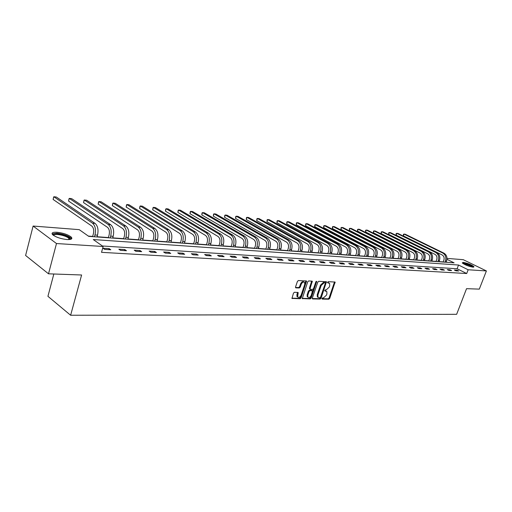 <?xml version="1.0" encoding="UTF-8"?>
<svg xmlns="http://www.w3.org/2000/svg" width="512" height="512" viewBox="0 0 512 512"><rect width="100%" height="100%" fill="white"/><g stroke="black" fill="none" stroke-linecap="round" stroke-linejoin="round"><path stroke-width="0.77" d="M322.016 298.483L322.24 299.098L328.826 299.206L329.734 298.362L335.104 282.061L328.262 281.67L327.61 282.266L327.635 282.79L329.613 283.405L329.715 285.786L329.261 287.091L326.31 289.818L325.453 289.798L324.806 290.394L324.826 290.906L326.829 291.526L326.918 293.869L326.464 295.168L323.52 297.901L322.662 297.888L322.016 298.483M57.043 232.269C63.194 232.986 67.891 234.56 71.142 236.992C72.813 238.842 71.424 239.693 66.989 239.539C60.845 238.848 56.109 237.28 52.781 234.835C51.078 232.928 52.499 232.07 57.043 232.269M463.232 262.394C467.898 263.29 471.482 264.723 473.984 266.694L473.037 267.181C468.365 266.291 464.774 264.858 462.253 262.88L463.232 262.394M294.451 292.256L293.478 293.139L291.968 298.406L300.16 298.733L301.12 297.856L306.547 281.005L298.4 280.531L297.421 281.414L295.558 286.95L295.93 287.872L299.296 287.974L300.269 287.091L301.19 284.365C302.278 282.202 303.43 281.581 304.646 282.49L304.723 284.48L301.126 295.098C300.019 297.274 298.854 297.888 297.651 296.947L298.163 292.525L294.451 292.256M447.008 258.406L463.238 259.674L486.4 270.931L479.302 289.126L466.541 288.672L456.64 314.31L70.624 315.251L81.613 274.989L48.512 273.811L56.486 243.533L33.107 226.048L79.226 229.651L88.73 236.352L454.112 262.848L446.97 259.328M486.4 270.931L468.147 269.766L458.541 265.03L93.254 239.539L103.136 246.502L56.486 243.533M103.136 246.502L101.523 252.333L466.701 273.53L468.147 269.766M312.346 298.054L312.685 298.944L320.16 299.066L321.088 298.208L326.47 281.741L318.726 281.306L317.786 282.17L312.346 298.054M310.278 298.899L302.291 298.592L307.725 281.792L308.685 280.922L312.282 281.216L310.099 288.467L310.445 289.376L312.608 289.434L313.555 288.57L315.859 281.824L316.73 281.331L311.226 298.035L310.278 298.899L309.613 298.496L302.214 298.374M53.837 274.003L47.93 296.314L70.624 315.251M466.701 273.53L457.114 268.762L102.413 245.99M457.062 270.208L454.368 270.042L455.968 270.842L458.662 271.008L457.062 270.208L456.806 270.893M450.003 269.773L447.251 269.6L448.858 270.406L451.61 270.573L450.003 269.773L449.741 270.464M442.797 269.325L439.987 269.152L441.6 269.965L444.41 270.138L442.797 269.325L442.534 270.022M435.437 268.864L432.563 268.691L434.182 269.51L437.056 269.69L435.437 268.864L435.174 269.574M427.923 268.403L424.986 268.218L426.611 269.05L429.542 269.229L427.923 268.403L427.654 269.114M420.243 267.923L417.248 267.738L418.88 268.576L421.875 268.762L420.243 267.923L419.974 268.646M412.397 267.437L409.338 267.245L410.97 268.096L414.035 268.282L412.397 267.437L412.128 268.166M404.384 266.938L401.248 266.746L402.893 267.603L406.022 267.795L404.384 266.938L404.115 267.674M396.186 266.432L392.986 266.234L394.63 267.098L397.83 267.296L396.186 266.432L395.917 267.174M387.808 265.914L384.531 265.709L386.182 266.579L389.453 266.784L387.808 265.914L387.533 266.662M379.232 265.376L375.885 265.171L377.542 266.054L380.89 266.259L379.232 265.376L378.963 266.144M370.464 264.832L367.04 264.621L368.698 265.517L372.122 265.722L370.464 264.832L370.189 265.606M361.491 264.275L357.984 264.058L359.648 264.96L363.155 265.178L361.491 264.275L361.216 265.056M352.307 263.706L348.717 263.482L350.387 264.397L353.978 264.614L352.307 263.706L352.032 264.499M342.906 263.123L339.226 262.893L340.902 263.821L344.576 264.045L342.906 263.123L342.624 263.923M333.274 262.528L329.51 262.291L331.187 263.226L334.95 263.456L333.274 262.528L332.998 263.334M323.411 261.914L319.552 261.677L321.229 262.618L325.088 262.854L323.411 261.914L323.13 262.733M313.299 261.286L309.344 261.043L311.027 261.997L314.982 262.234L313.299 261.286L313.018 262.118M302.938 260.646L298.88 260.39L300.563 261.357L304.621 261.606L302.938 260.646L302.656 261.485M292.307 259.981L288.154 259.725L289.837 260.704L293.997 260.954L292.307 259.981L292.026 260.832M281.414 259.309L277.146 259.04L278.835 260.032L283.098 260.288L281.414 259.309L281.126 260.166M270.227 258.611L265.85 258.342L267.539 259.341L271.917 259.61L270.227 258.611L269.946 259.488M258.752 257.901L254.259 257.619L255.949 258.63L260.442 258.906L258.752 257.901L258.464 258.784M246.97 257.171L242.355 256.883L244.045 257.907L248.659 258.189L246.97 257.171L246.682 258.067M234.867 256.416L230.125 256.122L231.814 257.158L236.557 257.446L234.867 256.416L234.579 257.331M222.432 255.648L217.555 255.347L219.245 256.39L224.122 256.691L222.432 255.648L222.144 256.57M209.651 254.854L204.64 254.541L206.323 255.603L211.334 255.91L209.651 254.854L209.363 255.789M196.512 254.035L191.354 253.715L193.037 254.79L198.195 255.104L196.512 254.035L196.218 254.989M182.989 253.197L177.69 252.87L179.366 253.958L184.672 254.285L182.989 253.197L182.701 254.163M169.082 252.333L163.622 252L165.293 253.101L170.758 253.434L169.082 252.333L168.794 253.312M154.758 251.45L149.139 251.098L150.81 252.218L156.429 252.557L154.758 251.45L154.47 252.435M140.013 250.534L134.221 250.17L135.878 251.302L141.677 251.654L140.013 250.534L139.718 251.539M124.813 249.587L118.848 249.216L120.499 250.362L126.47 250.726L124.813 249.587L124.525 250.611M109.152 248.614L102.995 248.237L104.64 249.395L110.797 249.773L109.152 248.614L108.858 249.651M443.226 261.907L439.046 261.606M436.077 261.389L431.789 261.075M428.787 260.858L424.378 260.538M421.344 260.32L416.813 259.987M413.747 259.763L409.082 259.424M405.984 259.2L401.184 258.848M398.054 258.624L393.114 258.266M389.952 258.035L384.87 257.664M381.67 257.434L376.442 257.05M373.203 256.813L367.821 256.422M364.55 256.186L359.002 255.782M355.693 255.539L349.978 255.13M346.637 254.886L340.749 254.458M337.363 254.208L331.296 253.766M327.872 253.517L321.626 253.062M318.157 252.813L311.712 252.346M308.205 252.09L301.562 251.603M298.01 251.347L291.162 250.848M287.565 250.586L280.493 250.074M276.858 249.811L269.555 249.28M265.875 249.011L258.342 248.461M254.611 248.192L246.829 247.622M243.053 247.347L235.014 246.765M231.187 246.49L222.886 245.882M219.002 245.6L210.426 244.979M206.49 244.691L197.626 244.045M193.632 243.757L184.461 243.091M180.416 242.797L170.931 242.106M166.829 241.805L157.011 241.094M152.851 240.787L142.682 240.051M138.464 239.744L127.936 238.976M123.654 238.669L112.742 237.875M108.397 237.555L97.088 236.736M92.672 236.416L88.378 236.102M48.512 273.811L25.6 255.469L33.107 226.048M457.114 268.762L458.541 265.03M326.099 291.059L325.222 290.643L325.888 291.04M324.762 290.637L325.222 290.643M328.883 282.944L328.019 282.534L328.691 282.925M327.565 282.522L328.019 282.534M321.965 298.707L328.16 298.816L329.075 297.965L334.528 281.907M312.288 298.547L319.494 298.669L320.422 297.811L325.894 281.574M319.891 297.837L320.538 297.235L325.299 283.424L325.069 282.79L324.16 282.758L321.171 285.504L317.914 294.982L317.997 297.299L319.891 297.837M318.067 297.395L317.331 296.896L317.248 294.586L320.499 285.114L323.488 282.368L324.397 282.4M309.747 288.973L309.434 288.07L311.699 281.037M309.613 298.496L310.56 297.632L316.09 281.434M307.808 295.194L307.872 297.12C309.056 298.01 310.182 297.395 311.264 295.264L312.499 290.848L310.022 290.618L309.075 291.488L307.808 295.194L307.142 294.79L307.206 296.717L307.91 297.171M312.218 290.675L311.514 290.278L312.186 290.675M307.142 294.79L308.403 291.091L309.35 290.221L311.514 290.278M297.702 297.024L296.979 296.538L296.922 294.611L297.574 292.333M303.923 282.029C302.694 281.216 301.562 281.856 300.518 283.962L301.19 284.365M295.507 287.475L298.63 287.565L299.597 286.688L300.518 283.962M291.891 298.195L299.494 298.33L300.454 297.446L305.958 280.819M443.168 262.054L443.859 260.218C444.518 257.856 443.949 256.102 442.138 254.944L403.373 235.898L403.424 234.298L404.032 234.086L442.842 253.075C445.562 254.81 446.419 257.446 445.427 260.998L444.979 262.182M403.373 235.898L404.032 234.086L405.184 234.208L443.968 253.171C446.688 254.899 447.552 257.536 446.554 261.082L446.106 262.266M462.81 263.411C463.501 263.098 465.325 263.462 468.275 264.506C471.142 265.613 472.73 266.509 473.024 267.181M472.307 267.091L468.109 264.934L463.405 263.808M473.651 267.174C472.877 266.368 471.104 265.44 468.333 264.378C465.485 263.36 463.488 262.899 462.349 263.008M53.184 235.168C52.858 234.01 54.278 233.517 57.459 233.69C64.448 234.662 68.73 236.371 70.31 238.816L69.978 239.469M69.478 239.533L68.922 238.291C66.31 236.339 62.541 235.078 57.619 234.509C55.149 234.362 53.805 234.682 53.594 235.462M71.539 238.912L70.835 237.92C67.603 235.507 62.938 233.939 56.826 233.229L52.083 233.926M436.026 261.536L436.717 259.68C437.382 257.299 436.806 255.52 434.995 254.355L396.109 235.142L396.166 233.53L396.768 233.312L435.699 252.467C438.426 254.214 439.29 256.883 438.291 260.467L437.843 261.67M396.109 235.142L396.768 233.312L397.939 233.44L436.851 252.563C439.578 254.31 440.442 256.973 439.443 260.55L438.995 261.754M428.736 261.005L429.434 259.136C430.099 256.723 429.523 254.931 427.699 253.754L388.698 234.368L388.762 232.742L389.357 232.525L428.41 251.84C431.149 253.606 432.013 256.301 431.008 259.923L430.56 261.139M388.698 234.368L389.357 232.525L390.554 232.653L429.587 251.942C432.326 253.709 433.19 256.397 432.186 260.013L431.738 261.222M421.293 260.467L421.99 258.573C422.662 256.141 422.086 254.323 420.256 253.133L381.133 233.581L381.203 231.936L381.798 231.718L420.973 251.206C423.718 252.992 424.582 255.712 423.578 259.373L423.123 260.602M381.133 233.581L381.798 231.718L383.021 231.846L422.17 251.309C424.915 253.088 425.786 255.808 424.774 259.462L424.32 260.685M413.69 259.917L414.394 258.003C415.072 255.539 414.49 253.709 412.659 252.506L373.421 232.781L373.498 231.117L374.086 230.893L413.37 250.56C416.128 252.358 416.998 255.11 415.981 258.81L415.526 260.051M373.421 232.781L374.086 230.893L375.334 231.027L414.598 250.662C417.357 252.461 418.227 255.206 417.21 258.899L416.755 260.141M405.926 259.354L406.637 257.421C407.315 254.931 406.733 253.082 404.896 251.866L365.549 231.962L365.632 230.285L366.214 230.054L405.613 249.894C408.378 251.712 409.248 254.496 408.23 258.234L407.77 259.488M365.549 231.962L366.214 230.054L367.488 230.189L406.867 250.003C409.632 251.821 410.502 254.592 409.485 258.33L409.024 259.578M397.997 258.778L398.707 256.826C399.392 254.31 398.81 252.435 396.966 251.213L357.51 231.123L357.606 229.427L358.182 229.197L397.683 249.222C400.461 251.053 401.331 253.862 400.307 257.645L399.846 258.912M357.51 231.123L358.182 229.197L359.482 229.338L398.97 249.331C401.741 251.162 402.611 253.965 401.587 257.741L401.126 259.008M389.894 258.189L390.611 256.218C391.296 253.67 390.714 251.782 388.864 250.541L349.306 230.272L349.408 228.557L349.984 228.326L389.587 248.531C392.365 250.381 393.242 253.222 392.211 257.043L391.75 258.323M349.306 230.272L349.984 228.326L351.309 228.467L390.893 248.64C393.677 250.49 394.554 253.325 393.523 257.139L393.062 258.419M381.613 257.587L382.33 255.59C383.021 253.018 382.432 251.11 380.582 249.856L340.928 229.402L341.043 227.667L341.606 227.43L381.306 247.821C384.096 249.696 384.973 252.563 383.936 256.429L383.475 257.722M340.928 229.402L341.606 227.43L342.963 227.578L382.643 247.936C385.434 249.805 386.31 252.672 385.274 256.531L384.813 257.824M373.146 256.973L373.869 254.957C374.56 252.352 373.971 250.419 372.115 249.158L332.371 228.512L332.493 226.765L333.05 226.522L372.845 247.098C375.642 248.992 376.518 251.891 375.482 255.802L375.014 257.114M332.371 228.512L333.05 226.522L334.438 226.669L374.214 247.219C377.011 249.107 377.888 252 376.845 255.904L376.384 257.21M364.493 256.346L365.21 254.304C365.907 251.674 365.325 249.722 363.456 248.448L323.629 227.597L323.763 225.837L324.314 225.587L364.192 246.362C366.995 248.269 367.872 251.206 366.829 255.162L366.362 256.486M323.629 227.597L324.314 225.587L325.728 225.741L365.587 246.483C368.39 248.39 369.274 251.315 368.23 255.264L367.763 256.582M355.635 255.706L356.358 253.638C357.056 250.976 356.474 249.005 354.605 247.712L314.701 226.669L314.835 224.883L315.379 224.634L355.341 245.606C358.15 247.539 359.034 250.502 357.984 254.502L357.51 255.84M314.701 226.669L315.379 224.634L316.826 224.787L356.774 245.728C359.584 247.654 360.461 250.618 359.411 254.611L358.944 255.949M346.579 255.046L347.302 252.96C348.006 250.266 347.418 248.269 345.542 246.963L305.568 225.722L305.715 223.917L306.253 223.661L346.285 244.832C349.101 246.784 349.984 249.779 348.928 253.83L348.454 255.187M305.568 225.722L306.253 223.661L307.731 223.821L347.75 244.96C350.566 246.906 351.45 249.901 350.394 253.939L349.92 255.29M337.306 254.374L338.035 252.262C338.739 249.536 338.157 247.514 336.275 246.202L296.23 224.749L296.397 222.925L296.922 222.669L337.018 244.045C339.84 246.016 340.723 249.043 339.667 253.139L339.194 254.515M296.23 224.749L296.922 222.669L298.432 222.829L338.515 244.173C341.338 246.138 342.221 249.165 341.165 253.254L340.691 254.624M327.814 253.69L328.55 251.546C329.254 248.787 328.672 246.746 326.79 245.414L286.688 223.757L286.861 221.914L287.379 221.651L327.533 243.232C330.362 245.222 331.245 248.294 330.182 252.435L329.709 253.824M286.688 223.757L287.379 221.651L288.922 221.811L329.069 243.366C331.898 245.35 332.781 248.416 331.718 252.55L331.238 253.939M318.099 252.986L318.835 250.816C319.546 248.026 318.957 245.958 317.075 244.614L276.922 222.739L277.107 220.877L277.613 220.608L317.824 242.406C320.653 244.416 321.536 247.52 320.474 251.718L319.994 253.12M276.922 222.739L277.613 220.608L279.194 220.774L319.392 242.541C322.227 244.55 323.11 247.648 322.042 251.834L321.568 253.235M308.147 252.262L308.89 250.067C309.6 247.245 309.011 245.152 307.123 243.795L266.938 221.702L267.13 219.814L267.629 219.546L307.878 241.555C310.714 243.59 311.597 246.733 310.528 250.976L310.048 252.403M266.938 221.702L267.629 219.546L269.242 219.718L309.485 241.696C312.326 243.725 313.21 246.861 312.134 251.098L311.654 252.518M297.952 251.526L298.694 249.299C299.411 246.438 298.822 244.326 296.934 242.95L256.71 220.634L256.915 218.733L257.408 218.451L297.69 240.685C300.531 242.746 301.408 245.92 300.333 250.221L299.853 251.661M256.71 220.634L257.408 218.451L259.059 218.63L299.334 240.826C302.176 242.88 303.059 246.054 301.984 250.342L301.504 251.782M287.507 250.765L288.25 248.518C288.966 245.619 288.384 243.475 286.49 242.086L246.246 219.546L246.464 217.619L246.944 217.338L287.245 239.795C290.093 241.875 290.97 245.088 289.894 249.446L289.408 250.906M246.246 219.546L246.944 217.338L248.634 217.517L288.934 239.942C291.782 242.016 292.659 245.222 291.584 249.568L291.098 251.027M276.794 249.99L277.542 247.712C278.266 244.774 277.677 242.611 275.782 241.203L235.533 218.432L235.763 216.486L236.23 216.198L276.544 238.88C279.386 240.986 280.269 244.243 279.187 248.646L278.701 250.125M235.533 218.432L236.23 216.198L237.965 216.384L278.278 239.027C281.12 241.126 282.003 244.378 280.922 248.781L280.435 250.253M265.811 249.19L266.56 246.886C267.283 243.91 266.701 241.715 264.806 240.301L224.557 217.286L224.8 215.322L225.254 215.027L265.568 237.946C268.416 240.07 269.293 243.366 268.205 247.834L267.718 249.331M224.557 217.286L225.254 215.027L227.034 215.213L267.347 238.099C270.195 240.218 271.072 243.507 269.984 247.968L269.498 249.459M254.547 248.378L255.296 246.035C256.026 243.027 255.443 240.806 253.549 239.366L213.312 216.122L213.574 214.125L214.01 213.83L254.31 236.986C257.158 239.136 258.035 242.47 256.941 246.995L256.454 248.512M213.312 216.122L214.01 213.83L215.834 214.022L256.134 237.139C258.982 239.29 259.859 242.618 258.765 247.136L258.278 248.646M242.989 247.539L243.744 245.165C244.474 242.118 243.891 239.866 241.997 238.413L201.786 214.918L202.061 212.902L202.49 212.602L242.758 236C245.606 238.176 246.483 241.555 245.389 246.138L244.896 247.674M201.786 214.918L202.49 212.602L204.352 212.8L244.627 236.16C247.475 238.33 248.352 241.702 247.258 246.278L246.771 247.814M231.123 246.675L231.878 244.275C232.608 241.184 232.032 238.906 230.138 237.434L189.971 213.69L190.266 211.648L190.675 211.341L230.906 234.989C233.747 237.19 234.624 240.614 233.523 245.261L233.037 246.816M189.971 213.69L190.675 211.341L192.589 211.546L232.826 235.149C235.667 237.35 236.544 240.762 235.443 245.402L234.957 246.957M218.944 245.792L219.699 243.36C220.435 240.224 219.853 237.92 217.965 236.429L177.856 212.429L178.163 210.368L178.56 210.048L218.733 233.946C221.574 236.173 222.445 239.642 221.344 244.352L220.851 245.933M177.856 212.429L178.56 210.048L180.518 210.259L220.704 234.118C223.546 236.339 224.416 239.802 223.315 244.499L222.829 246.074M206.432 244.89L207.187 242.419C207.923 239.245 207.347 236.902 205.459 235.398L165.427 211.136L165.754 209.05L166.131 208.723L206.227 232.883C209.069 235.136 209.933 238.65 208.826 243.424L208.339 245.024M165.427 211.136L166.131 208.723L168.141 208.934L208.256 233.056C211.091 235.302 211.962 238.81 210.854 243.578L210.368 245.171M193.574 243.955L194.33 241.453C195.072 238.234 194.496 235.859 192.608 234.336L152.672 209.811L153.018 207.693L153.376 207.36L193.382 231.782C196.218 234.067 197.075 237.626 195.968 242.47L195.475 244.09M152.672 209.811L153.376 207.36L155.443 207.584L195.462 231.962C198.298 234.24 199.162 237.792 198.054 242.624L197.562 244.243M180.358 242.995L181.12 240.454C181.856 237.19 181.286 234.79 179.405 233.248L139.584 208.448L139.949 206.304L140.288 205.965L180.173 230.656C183.002 232.966 183.859 236.576 182.752 241.485L182.259 243.136M139.584 208.448L140.288 205.965L142.406 206.195L182.317 230.842C185.146 233.146 186.003 236.749 184.896 241.645L184.403 243.29M166.771 242.01L167.526 239.437C168.269 236.122 167.699 233.683 165.824 232.122L126.138 207.046L126.528 204.877L126.842 204.531L166.598 229.498C169.414 231.834 170.272 235.494 169.158 240.48L168.666 242.15M126.138 207.046L126.842 204.531L129.024 204.768L168.8 229.69C171.622 232.019 172.474 235.674 171.366 240.64L170.867 242.31M152.787 240.998L153.549 238.381C154.291 235.021 153.728 232.55 151.859 230.97L112.333 205.613L112.736 203.411L113.037 203.059L152.627 228.307C155.443 230.675 156.288 234.387 155.174 239.437L154.682 241.133M112.333 205.613L113.037 203.059L115.27 203.302L154.893 228.499C157.709 230.861 158.554 234.566 157.44 239.61L156.947 241.299M138.4 239.955L139.162 237.299C139.904 233.888 139.347 231.386 137.485 229.786L98.144 204.134L98.573 201.907L98.842 201.549L138.259 227.078C141.056 229.478 141.894 233.242 140.781 238.368L140.288 240.09M98.144 204.134L98.842 201.549L101.146 201.792L140.589 227.277C143.386 229.67 144.23 233.427 143.117 238.541L142.624 240.262M123.59 238.88L124.352 236.186C125.094 232.723 124.538 230.182 122.688 228.563L83.552 202.618L84.006 200.365L84.256 199.994L123.456 225.818C126.246 228.243 127.078 232.064 125.965 237.267L125.466 239.014M83.552 202.618L84.256 199.994L86.624 200.243L125.856 226.022C128.646 228.448 129.485 232.256 128.365 237.446L127.872 239.187M108.333 237.773L109.094 235.04C109.837 231.526 109.286 228.947 107.443 227.302L68.557 201.056L69.03 198.771L69.254 198.394L108.218 224.518C110.989 226.976 111.814 230.848 110.694 236.134L110.202 237.907M68.557 201.056L69.254 198.394L71.686 198.656L110.688 224.73C113.466 227.181 114.291 231.046 113.171 236.32L112.678 238.086M92.614 236.634L93.37 233.856C94.112 230.285 93.574 227.674 91.744 226.003L53.12 199.45L53.626 197.133L53.824 196.749L92.512 223.174C95.264 225.67 96.083 229.6 94.963 234.97L94.47 236.768M53.12 199.45L53.824 196.749L56.326 197.018L95.059 223.392C97.818 225.882 98.637 229.798 97.517 235.155L97.024 236.954M334.47 282.426L335.136 282.81M329.075 297.965L329.734 298.362M328.16 298.816L328.826 299.206M325.837 282.099L326.509 282.49M320.422 297.811L321.088 298.208M319.494 298.669L320.16 299.066M312.352 298.739L312.685 298.944M323.488 282.368L324.16 282.758M320.499 285.114L321.171 285.504M317.248 294.586L317.914 294.982M302.272 298.56L302.624 298.778M311.642 281.568L312.314 281.965M309.434 288.07L310.099 288.467M316.083 281.466L316.755 281.856M310.56 297.632L311.226 298.035M309.35 290.221L310.022 290.618M308.403 291.091L309.075 291.488M297.517 292.845L298.189 293.248M296.922 294.611L297.587 295.021M299.597 286.688L300.269 287.091M298.63 287.565L299.296 287.974M295.571 287.661L295.93 287.872M305.907 281.357L306.579 281.754M300.454 297.446L301.12 297.856M299.494 298.33L300.16 298.733M291.955 298.381L292.32 298.605M446.554 261.082L445.427 260.998M443.968 253.171L442.842 253.075M439.443 260.55L438.291 260.467M436.851 252.563L435.699 252.467M432.186 260.013L431.008 259.923M429.587 251.942L428.41 251.84M424.774 259.462L423.578 259.373M422.17 251.309L420.973 251.206M417.21 258.899L415.981 258.81M414.598 250.662L413.37 250.56M409.485 258.33L408.23 258.234M406.867 250.003L405.613 249.894M401.587 257.741L400.307 257.645M398.97 249.331L397.683 249.222M393.523 257.139L392.211 257.043M390.893 248.64L389.587 248.531M385.274 256.531L383.936 256.429M382.643 247.936L381.306 247.821M376.845 255.904L375.482 255.802M374.214 247.219L372.845 247.098M368.23 255.264L366.829 255.162M365.587 246.483L364.192 246.362M359.411 254.611L357.984 254.502M356.774 245.728L355.341 245.606M350.394 253.939L348.928 253.83M347.75 244.96L346.285 244.832M341.165 253.254L339.667 253.139M338.515 244.173L337.018 244.045M331.718 252.55L330.182 252.435M329.069 243.366L327.533 243.232M322.042 251.834L320.474 251.718M319.392 242.541L317.824 242.406M312.134 251.098L310.528 250.976M309.485 241.696L307.878 241.555M301.984 250.342L300.333 250.221M299.334 240.826L297.69 240.685M291.584 249.568L289.894 249.446M288.934 239.942L287.245 239.795M280.922 248.781L279.187 248.646M278.278 239.027L276.544 238.88M269.984 247.968L268.205 247.834M267.347 238.099L265.568 237.946M258.765 247.136L256.941 246.995M256.134 237.139L254.31 236.986M247.258 246.278L245.389 246.138M244.627 236.16L242.758 236M235.443 245.402L233.523 245.261M232.826 235.149L230.906 234.989M223.315 244.499L221.344 244.352M220.704 234.118L218.733 233.946M210.854 243.578L208.826 243.424M208.256 233.056L206.227 232.883M198.054 242.624L195.968 242.47M195.462 231.962L193.382 231.782M184.896 241.645L182.752 241.485M182.317 230.842L180.173 230.656M171.366 240.64L169.158 240.48M168.8 229.69L166.598 229.498M157.44 239.61L155.174 239.437M154.893 228.499L152.627 228.307M143.117 238.541L140.781 238.368M140.589 227.277L138.259 227.078M128.365 237.446L125.965 237.267M125.856 226.022L123.456 225.818M113.171 236.32L110.694 236.134M110.688 224.73L108.218 224.518M97.517 235.155L94.963 234.97M95.059 223.392L92.512 223.174M317.331 296.896L317.997 297.299M309.459 288.806L310.131 289.203M307.206 296.717L307.872 297.12M296.979 296.538L297.651 296.947M69.517 239.258L70.31 238.816M68.576 239.578L68.922 238.291"/></g></svg>
